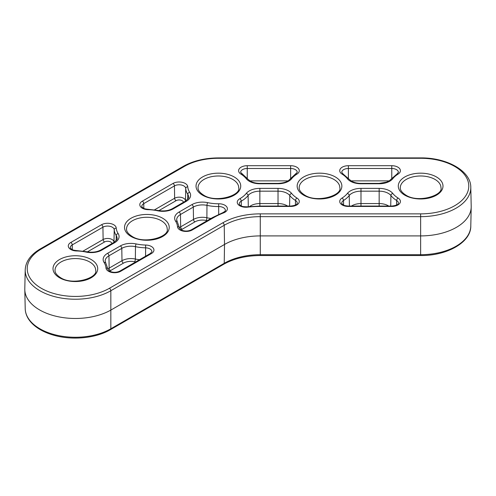 <?xml version="1.0" encoding="UTF-8"?>
<svg xmlns="http://www.w3.org/2000/svg" width="496" height="496" viewBox="0 0 496 496"><rect width="100%" height="100%" fill="white"/><g stroke="black" fill="none" stroke-linecap="round" stroke-linejoin="round"><path stroke-width="0.74" d="M420.639 213.863L420.639 216.653L260.27 216.653L260.27 254.696L420.639 254.696L420.639 235.91A50.567 29.196 0 0 0 471.2 207.074A50.567 29.196 0 0 0 471.2 206.355L470.791 187.339A50.158 28.96 180 0 1 420.639 216.653L420.639 235.91L260.27 235.91A50.567 29.196 0 0 0 224.514 244.46L111.116 309.926A50.567 29.196 0 0 1 39.606 309.926A50.567 29.196 0 0 1 24.8 289.645A50.567 29.196 0 0 1 24.8 288.926L25.209 269.905C25.625 261.59 30.659 254.591 40.312 248.893A2.021 1.166 60 0 1 41.323 248.992A48.137 27.788 0 0 0 41.323 288.294A48.137 27.788 0 0 0 109.399 288.294L222.797 222.822A52.991 30.597 180 0 1 260.27 213.863L420.639 213.863A48.137 27.788 0 0 0 468.776 186.074A48.137 27.788 0 0 0 420.639 158.28L218.383 158.28A48.137 27.788 0 0 0 184.345 166.42L41.323 248.992M180.017 229.977A8.637 4.985 180 0 1 177.494 226.647A30.647 17.695 0 0 0 175.59 221.179A14.961 8.637 180 0 1 179.031 212.059L191.878 204.637A14.961 8.637 180 0 1 207.681 202.653A30.647 17.695 0 0 0 218.674 203.763A8.637 4.985 180 0 1 227.013 207.278A8.637 4.985 180 0 1 223.572 212.896A65.844 38.012 0 0 0 213.714 217.577L192.237 229.977A8.637 4.985 180 0 1 180.017 229.977M179.515 228.222A2.021 1.649 176 0 0 179.515 228.16A2.021 1.649 176 0 0 177.494 226.647M239.785 205.79A8.637 4.985 180 0 1 239.841 198.704A30.647 17.695 0 0 0 246.258 193.428A14.961 8.637 180 0 1 259.861 188.381L278.027 188.381A14.961 8.637 180 0 1 291.636 193.428A30.647 17.695 0 0 0 296.986 198.071A8.637 4.985 180 0 1 298.555 203.459A8.637 4.985 180 0 1 290.637 206.441L260.27 206.441A65.844 38.012 0 0 0 247.56 207.161A8.637 4.985 180 0 1 239.785 205.79M241.329 205.97L241.261 201.159A6.615 3.819 0 0 0 239.277 203.937C238.991 204.098 239.5 204.681 240.796 205.691C241.478 206.423 243.66 206.795 247.33 206.801A2.021 0.316 83.5 0 1 247.56 207.161M248.31 206.696L248.093 195.536A32.674 18.86 180 0 1 241.261 201.159A2.021 1.159 -119.5 0 0 239.841 198.704M249.283 181.232A14.961 8.637 180 0 1 246.258 178.715A2.021 1.5 -38.4 0 1 247.839 179.112L240.634 172.354A6.615 3.819 0 0 1 247.25 168.491L247.25 165.701L290.637 165.701A8.637 4.985 180 0 1 298.555 168.683A8.637 4.985 180 0 1 296.986 174.071A30.647 17.695 0 0 0 291.636 178.715A14.961 8.637 180 0 1 278.027 183.762L259.861 183.762A14.961 8.637 180 0 1 249.283 181.232M342.271 204.984A8.637 4.985 180 0 1 342.029 198.071A30.647 17.695 0 0 0 347.386 193.428A14.961 8.637 180 0 1 360.989 188.381L379.161 188.381A14.961 8.637 180 0 1 392.764 193.428A30.647 17.695 0 0 0 398.114 198.071A8.637 4.985 180 0 1 399.683 203.459A8.637 4.985 180 0 1 391.766 206.441L348.378 206.441A8.637 4.985 180 0 1 342.271 204.984M343.592 205.046L343.517 200.489A6.615 3.819 0 0 0 341.763 203.124C341.477 203.279 341.986 203.868 343.282 204.885C343.747 205.412 345.445 205.809 348.378 206.076L348.378 206.441M349.426 206.076L349.221 195.536A32.674 18.86 180 0 1 343.517 200.489A2.021 1.215 -122 0 0 342.029 198.071M142.333 208.221A8.637 4.985 180 0 1 142.333 201.165L173.011 183.452A8.637 4.985 180 0 1 182.268 182.336A8.637 4.985 180 0 1 187.755 186.781A30.647 17.695 0 0 0 189.658 192.25A14.961 8.637 180 0 1 186.217 201.37L173.371 208.791A14.961 8.637 180 0 1 157.573 210.775A30.647 17.695 0 0 0 148.099 209.678A8.637 4.985 180 0 1 142.333 208.221M143.834 208.376L143.766 203.614A6.615 3.819 0 0 0 141.825 206.361C141.546 206.528 142.054 207.111 143.344 208.122C143.859 208.63 145.458 209.027 148.143 209.306L148.099 209.678M154.554 209.833L174.629 198.245L174.443 185.901L143.766 203.614A2.021 1.166 -120 0 0 142.333 201.165M70.823 249.507A8.637 4.985 180 0 1 70.823 242.451L101.506 224.738A8.637 4.985 180 0 1 110.757 223.622A8.637 4.985 180 0 1 116.244 228.067A30.647 17.695 0 0 0 118.147 233.535A14.961 8.637 180 0 1 114.706 242.656L101.86 250.077A14.961 8.637 180 0 1 86.062 252.061A30.647 17.695 0 0 0 76.589 250.964A8.637 4.985 180 0 1 70.823 249.507M72.323 249.662L72.255 244.9A6.615 3.819 0 0 0 70.314 247.647C70.035 247.814 70.544 248.397 71.833 249.401C72.348 249.916 73.947 250.313 76.632 250.592L76.589 250.964M83.043 251.119L103.118 239.531L102.932 227.187L72.255 244.9A2.021 1.166 -120 0 0 70.823 242.451M108.512 271.262A8.637 4.985 180 0 1 105.989 267.933A30.647 17.695 0 0 0 104.079 262.465A14.961 8.637 180 0 1 107.52 253.344L120.367 245.923A14.961 8.637 180 0 1 136.171 243.939A30.647 17.695 0 0 0 145.644 245.036A8.637 4.985 180 0 1 153.345 248.205A8.637 4.985 180 0 1 151.41 253.549L120.726 271.262A8.637 4.985 180 0 1 108.512 271.262M108.004 269.508A2.021 1.649 176 0 0 108.004 269.446A2.021 1.649 176 0 0 105.989 267.933M350.412 181.232A14.961 8.637 180 0 1 347.386 178.715A2.021 1.5 -38.4 0 1 348.973 179.112L343.102 174.003A2.021 1.215 122 0 0 342.029 174.071A8.637 4.985 180 0 1 340.467 168.683A8.637 4.985 180 0 1 348.378 165.701L391.766 165.701A8.637 4.985 180 0 1 399.683 168.683A8.637 4.985 180 0 1 398.114 174.071A30.647 17.695 0 0 0 392.764 178.715A14.961 8.637 180 0 1 379.161 183.762L360.989 183.762A14.961 8.637 180 0 1 350.412 181.232M223.808 264.213C233.876 258.552 246.028 255.657 260.27 255.521L260.27 254.696A50.97 29.425 180 0 0 224.229 263.314A2.021 1.166 -120 0 1 223.808 264.213L110.41 329.679C96.125 338.142 72.831 340.51 54.523 335.426C45.39 332.94 38.136 329.164 32.755 324.105C27.906 319.43 25.389 314.284 25.209 308.661A50.158 28.96 0 0 0 56.451 335.129A50.158 28.96 0 0 0 110.831 328.78L224.229 263.314L224.514 244.46L224.229 225.271L110.831 290.743A50.158 28.96 180 0 1 39.891 290.743A50.158 28.96 180 0 1 25.209 269.905M234.186 176.948A22.351 12.902 180 0 1 234.186 195.195A22.351 12.902 180 0 1 202.579 195.195A22.351 12.902 180 0 1 202.579 176.948A22.351 12.902 180 0 1 234.186 176.948M238.706 187.724A20.33 11.737 0 0 0 232.754 179.422A20.33 11.737 0 0 0 210.602 176.88A20.33 11.737 0 0 0 198.053 187.724C197.892 190.16 199.733 192.615 203.589 195.095C215.772 203.341 241.143 195.405 238.706 187.724M335.315 176.948A22.351 12.902 180 0 1 335.315 195.195A22.351 12.902 180 0 1 303.707 195.195A22.351 12.902 180 0 1 303.707 176.948A22.351 12.902 180 0 1 335.315 176.948M339.834 187.724A20.33 11.737 0 0 0 333.882 179.422A20.33 11.737 0 0 0 311.73 176.88A20.33 11.737 0 0 0 299.181 187.724C299.02 190.16 300.867 192.615 304.718 195.095C316.901 203.341 342.271 195.405 339.834 187.724M436.443 176.948A22.351 12.902 180 0 1 436.443 195.195A22.351 12.902 180 0 1 404.835 195.195A22.351 12.902 180 0 1 404.835 176.948A22.351 12.902 180 0 1 436.443 176.948M440.969 187.724A20.33 11.737 0 0 0 435.011 179.422A20.33 11.737 0 0 0 412.858 176.88A20.33 11.737 0 0 0 400.309 187.724C400.148 190.16 401.996 192.615 405.846 195.095C418.035 203.341 443.399 195.405 440.969 187.724M162.676 218.234A22.351 12.902 180 0 1 162.676 236.48A22.351 12.902 180 0 1 131.068 236.48A22.351 12.902 180 0 1 131.068 218.234A22.351 12.902 180 0 1 162.676 218.234M167.195 229.009A20.33 11.737 0 0 0 161.243 220.708A20.33 11.737 0 0 0 139.091 218.166A20.33 11.737 0 0 0 126.542 229.009C126.381 231.446 128.228 233.901 132.079 236.381C144.262 244.627 169.632 236.691 167.195 229.009M91.165 259.52A22.351 12.902 180 0 1 91.165 277.766A22.351 12.902 180 0 1 59.557 277.766A22.351 12.902 180 0 1 59.557 259.52A22.351 12.902 180 0 1 91.165 259.52M95.691 270.295A20.33 11.737 0 0 0 89.733 261.993A20.33 11.737 0 0 0 67.58 259.451A20.33 11.737 0 0 0 55.031 270.295C54.87 272.732 56.718 275.187 60.568 277.667C72.757 285.913 98.121 277.977 95.691 270.295M183.446 202.287A4.334 2.499 0 0 0 182.187 200.694A4.334 2.499 0 0 0 176.061 200.694A2.021 1.166 60 0 1 174.629 198.245A6.355 3.67 180 0 1 183.619 198.245A6.355 3.67 180 0 1 185.473 200.694A2.021 1.649 -4 0 1 185.374 201.171M113.863 242.457A2.021 1.649 176 0 0 113.962 241.98L114.223 229.735A6.615 3.819 0 0 0 110.025 226.331A6.615 3.819 0 0 0 102.932 227.187A2.021 1.166 -120 0 0 101.506 224.738M111.935 243.573A4.334 2.499 0 0 0 110.676 241.98A4.334 2.499 0 0 0 104.551 241.98L87.358 251.906M104.551 241.98A2.021 1.166 -120 0 1 103.118 239.531A6.355 3.67 180 0 1 112.108 239.531A6.355 3.67 180 0 1 113.962 241.98A32.934 19.015 0 0 0 113.999 242.377M379.161 206.076L379.161 191.171L360.989 191.171L360.989 203.558L379.161 203.558A12.673 7.316 180 0 1 388.12 205.704A12.673 7.316 180 0 1 388.715 206.076M278.027 206.076L278.027 191.171L259.861 191.171L259.861 203.558L278.027 203.558A12.673 7.316 180 0 1 286.992 205.704A12.673 7.316 180 0 1 287.587 206.076M260.27 255.521L420.639 255.521L420.639 254.696A50.158 28.96 0 0 0 470.791 226.089L471.2 207.074M109.399 288.294A2.021 1.166 60 0 1 110.831 290.743L110.831 328.78A2.021 1.166 -120 0 1 110.41 329.679M347.386 178.715A30.647 17.695 0 0 0 342.029 174.071M246.258 178.715A30.647 17.695 0 0 0 240.901 174.071A8.637 4.985 180 0 1 239.339 168.683A8.637 4.985 180 0 1 247.25 165.701M260.27 213.863L260.27 216.653A50.97 29.425 0 0 0 224.229 225.271A2.021 1.166 60 0 0 222.797 222.822M348.378 178.405L348.378 168.491A6.615 3.819 0 0 0 341.763 172.354L343.102 174.003M398.114 174.071A2.021 1.215 58 0 0 397.042 174.003L398.387 172.354A6.615 3.819 0 0 0 391.766 168.491L348.378 168.491L348.378 165.701M391.766 178.405L391.766 165.701M351.007 180.879L389.143 180.879M135.662 261.956A34.956 20.181 180 0 1 134.664 261.752A10.652 6.15 0 0 0 123.411 263.165L110.565 270.58A10.652 6.15 0 0 0 109.616 271.213M104.079 262.465A2.021 1.55 147.2 0 1 105.784 263.016L108.004 269.446L109.523 271.163C112.921 272.713 116.318 272.713 119.716 271.163L150.393 253.45L151.912 251.689A6.615 3.819 0 0 0 145.564 247.826A32.674 18.86 180 0 1 135.464 246.655L135.371 259.036A32.934 19.015 0 0 0 139.488 259.749M145.557 256.246L145.644 245.036M107.52 253.344A2.021 1.166 60 0 1 108.953 255.787L109.139 268.131L121.985 260.716L121.799 248.372L108.953 255.787A12.939 7.471 0 0 0 105.164 261.163L105.784 263.016M116.157 240.529L116.256 235.563A32.674 18.86 180 0 1 114.223 229.735A2.021 1.649 -4 0 1 116.244 228.067M176.061 200.694L158.869 210.62M185.51 201.091A32.934 19.015 0 0 1 185.473 200.694L185.733 188.449A6.615 3.819 0 0 0 181.53 185.045A6.615 3.819 0 0 0 174.443 185.901A2.021 1.166 -120 0 0 173.011 183.452M187.662 199.243L187.761 194.277A32.674 18.86 180 0 1 185.733 188.449A2.021 1.649 -4 0 1 187.755 186.781M348.378 206.076L391.766 206.076C399.292 205.158 397.897 203.496 398.387 203.124A6.615 3.819 0 0 0 396.633 200.489A32.674 18.86 180 0 1 390.922 195.536L390.718 206.076M396.558 205.046L396.633 200.489A2.021 1.215 122 0 1 398.114 198.071M278.027 183.762L278.027 183.39C286.626 182.919 288.629 180.594 290.048 179.112L297.253 172.354A6.615 3.819 0 0 0 290.637 168.491L247.25 168.491L247.25 178.405M290.637 178.405L290.637 165.701M249.872 180.879L288.015 180.879M247.33 206.801L260.27 206.076L290.637 206.076C298.164 205.158 296.769 203.496 297.253 203.124A6.615 3.819 0 0 0 295.498 200.489A32.674 18.86 180 0 1 289.794 195.536L289.59 206.076M295.43 205.046L295.498 200.489A2.021 1.215 -58 0 1 296.986 198.071M207.173 220.67A34.956 20.181 180 0 1 206.175 220.466A10.652 6.15 0 0 0 194.922 221.879L182.075 229.295A10.652 6.15 0 0 0 181.121 229.927M223.572 212.896A2.021 0.918 -111.2 0 0 222.84 212.66C226.815 210.347 224.812 210.763 225.376 210.422A6.615 3.819 0 0 0 218.693 206.553A32.674 18.86 180 0 1 206.975 205.369L206.882 217.75A32.934 19.015 0 0 0 210.998 218.463M218.699 214.402L218.674 203.763M179.031 212.059A2.021 1.166 -120 0 1 180.463 214.508L180.649 226.846L193.496 219.43L193.31 207.086L180.463 214.508A12.939 7.471 0 0 0 176.675 219.877L177.289 221.737A2.021 1.55 147.2 0 0 175.59 221.179M107.954 268.919A12.673 7.316 180 0 1 109.139 268.131A2.021 1.166 60 0 0 110.565 270.58M136.171 243.939A2.021 0.577 102.1 0 0 135.464 246.655A12.939 7.471 0 0 0 121.799 248.372A2.021 1.166 60 0 0 120.367 245.923M123.411 263.165A2.021 1.166 60 0 1 121.985 260.716A12.673 7.316 180 0 1 135.371 259.036A2.021 0.577 -77.9 0 1 134.664 261.752M114.706 242.656A2.021 1.166 -120 0 0 113.696 242.556C116.622 240.132 117.744 238.7 117.068 238.266A12.939 7.471 0 0 0 116.256 235.563A2.021 1.55 -32.8 0 1 118.147 233.535M179.465 227.633A12.673 7.316 180 0 1 180.649 226.846A2.021 1.166 60 0 0 182.075 229.295M207.681 202.653A2.021 0.577 102.1 0 0 206.975 205.369A12.939 7.471 0 0 0 193.31 207.086A2.021 1.166 60 0 0 191.878 204.637M194.922 221.879A2.021 1.166 60 0 1 193.496 219.43A12.673 7.316 180 0 1 206.882 217.75A2.021 0.577 102.1 0 1 206.175 220.466M186.217 201.37A2.021 1.166 -120 0 0 185.206 201.271C188.133 198.846 189.255 197.414 188.579 196.98A12.939 7.471 0 0 0 187.761 194.277A2.021 1.55 -32.8 0 1 189.658 192.25M259.861 188.381L259.861 191.171A12.939 7.471 0 0 0 248.093 195.536A2.021 1.5 38.4 0 0 246.258 193.428M249.624 206.565A12.673 7.316 180 0 1 259.861 203.558L259.861 206.076M291.636 193.428A2.021 1.5 141.6 0 0 289.794 195.536A12.939 7.471 0 0 0 278.027 191.171L278.027 188.381M392.764 193.428A2.021 1.5 141.6 0 0 390.922 195.536A12.939 7.471 0 0 0 379.161 191.171L379.161 188.381M360.989 188.381L360.989 191.171A12.939 7.471 0 0 0 349.221 195.536A2.021 1.5 -141.6 0 0 347.386 193.428M351.428 206.076A12.673 7.316 180 0 1 360.989 203.558L360.989 206.076M40.312 248.893L183.334 166.321A2.021 1.166 60 0 1 184.345 166.42M183.334 166.321C193.149 160.822 204.829 158.013 218.383 157.908L218.383 158.28M218.383 157.908L420.639 157.908L420.639 158.28M392.764 178.715A2.021 1.5 -141.6 0 0 391.177 179.112L389.658 180.532L386.533 182.15L379.161 183.39L379.161 183.762M360.989 183.762L360.989 183.39L379.161 183.39M119.716 271.163A2.021 1.166 60 0 1 120.726 271.262M150.393 253.45A2.021 1.166 60 0 1 151.41 253.549M101.86 250.077A2.021 1.166 -120 0 0 100.849 249.972L113.696 242.556M86.062 252.061A2.021 0.577 -77.9 0 1 86.49 251.732L76.632 250.592M173.371 208.791A2.021 1.166 -120 0 0 172.36 208.686L185.206 201.271M157.573 210.775A2.021 0.577 -77.9 0 1 157.995 210.447L148.143 209.306M391.766 206.076L391.766 206.441M290.048 179.112A2.021 1.5 38.4 0 1 291.636 178.715M295.914 174.003A2.021 1.215 58 0 1 296.986 174.071M259.861 183.762L259.861 183.39L278.027 183.39M240.901 174.071A2.021 1.215 -58 0 1 241.974 174.003M260.27 206.076L260.27 206.441M290.637 206.076L290.637 206.441M177.289 221.737L179.515 228.16L181.028 229.877C184.431 231.427 187.829 231.427 191.227 229.877A2.021 1.166 60 0 1 192.237 229.977M191.227 229.877L212.697 217.477A2.021 1.166 60 0 1 213.714 217.577M259.861 183.39C256.023 183.328 252.83 182.578 250.294 181.133L247.839 179.112M360.989 183.39C357.151 183.328 353.964 182.578 351.422 181.133L348.973 179.112M25.209 308.661L24.8 289.645M470.791 187.339C471.014 171.145 447.101 157.554 420.639 157.908M397.042 174.003L391.177 179.112M100.849 249.972C96.819 252.142 92.027 252.724 86.49 251.732M172.36 208.686C168.324 210.856 163.537 211.445 157.995 210.447M222.84 212.66L212.697 217.477M470.791 226.089C471.014 242.284 447.101 255.874 420.639 255.521"/></g></svg>
